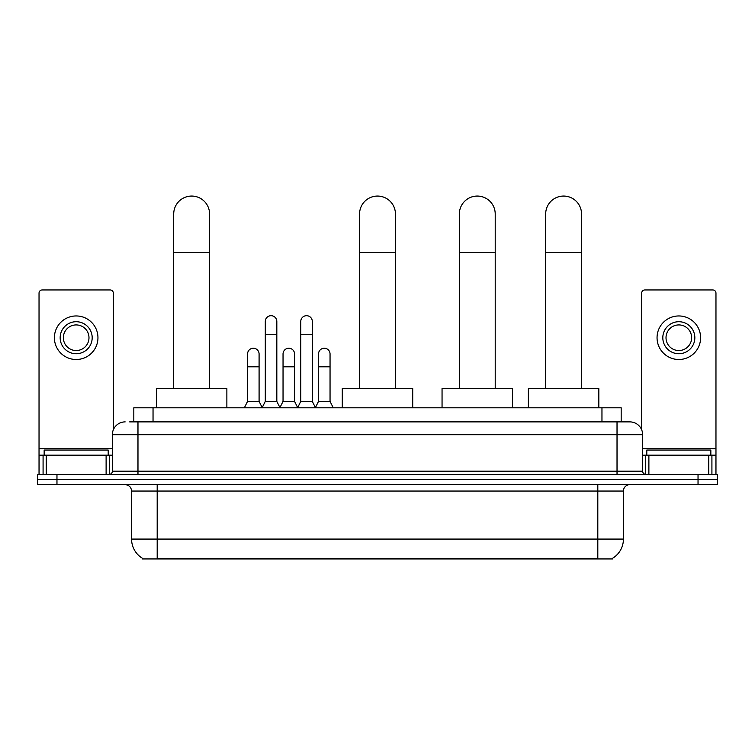 <?xml version="1.0" encoding="UTF-8"?>
<svg xmlns="http://www.w3.org/2000/svg" width="755" height="755" viewBox="0 0 755 755"><rect width="100%" height="100%" fill="white"/><g stroke="black" fill="none" stroke-linecap="round" stroke-linejoin="round"><path stroke-width="1.13" d="M129.652 421.885L137.976 421.885L129.652 421.885L133.824 421.885L133.824 407.794L621.176 407.794L621.176 421.885M612.541 558.304L612.541 558.936L142.459 558.936L142.459 558.304M142.648 558.417A22.414 22.414 0 0 1 131.578 539.079L157.191 539.079L157.191 558.417L597.809 558.417L597.809 539.079L623.422 539.079L623.422 491.052A6.408 6.408 0 0 1 629.83 484.644M131.578 539.079L131.578 491.052C131.191 487.154 129.058 485.021 125.17 484.644M612.352 558.417A22.414 22.414 0 0 0 623.422 539.079M56.965 474.395L717.25 474.395L717.25 479.519L37.75 479.519L37.75 484.644L56.965 484.644L56.965 479.519L37.75 479.519L37.75 474.395L56.965 474.395L56.965 479.519L717.25 479.519L717.25 484.644L56.965 484.644M125.17 421.885A12.807 12.807 0 0 0 112.363 434.691L112.363 471.195A3.199 3.199 0 0 1 109.154 474.395M629.83 421.885L617.024 421.885L629.83 421.885A12.807 12.807 0 0 1 642.637 434.691L642.637 471.195C642.826 473.14 643.892 474.206 645.846 474.395M642.637 434.691L137.976 434.691L137.976 421.885L617.024 421.885L617.024 471.195L642.637 471.195M108.201 455.18L108.201 450.065L44.158 450.065L44.158 455.18M106.115 474.395L106.115 455.18L46.234 455.18L46.234 474.395M113.325 429.822L113.325 293.157A3.199 3.199 0 0 0 110.117 289.948L42.233 289.948A3.199 3.199 0 0 0 39.033 293.157L39.033 455.18L46.234 455.18M106.115 455.18L112.363 455.18M39.033 474.395L39.033 455.18M76.179 321.715A16.015 16.015 0 0 0 60.164 337.73A16.015 16.015 0 0 0 76.179 353.736A16.015 16.015 0 0 0 92.186 337.73A16.015 16.015 0 0 0 76.179 321.715M76.179 324.924A12.807 12.807 0 0 0 63.363 337.73A12.807 12.807 0 0 0 76.179 350.537A12.807 12.807 0 0 0 88.986 337.73A12.807 12.807 0 0 0 76.179 324.924M76.179 359.503A21.772 21.772 0 0 0 97.952 337.73A21.772 21.772 0 0 0 76.179 315.958A21.772 21.772 0 0 0 54.398 337.73A21.772 21.772 0 0 0 76.179 359.503M710.842 455.18L710.842 450.065L646.799 450.065L646.799 455.18M173.716 388.58L173.716 213.995A17.931 17.931 0 0 1 191.647 196.064A17.931 17.931 0 0 1 209.579 213.995A17.931 17.931 0 0 0 191.647 196.064M209.579 388.58L209.579 213.995M226.868 407.794L226.868 388.58L156.427 388.58L156.427 407.794M359.569 388.58L359.569 213.995A17.931 17.931 0 0 1 377.5 196.064A17.931 17.931 0 0 1 395.431 213.995A17.931 17.931 0 0 0 377.5 196.064M395.431 388.58L395.431 213.995M412.721 407.794L412.721 388.58L342.279 388.58L342.279 407.794M459.351 388.58L459.351 213.995A17.931 17.931 0 0 1 477.283 196.064A17.931 17.931 0 0 1 495.214 213.995A17.931 17.931 0 0 0 477.283 196.064M495.214 388.58L495.214 213.995M512.503 407.794L512.503 388.58L442.052 388.58L442.052 407.794M545.676 388.58L545.676 213.995A17.931 17.931 0 0 1 563.608 196.064A17.931 17.931 0 0 1 581.539 213.995A17.931 17.931 0 0 0 563.608 196.064M581.539 388.58L581.539 213.995M598.838 407.794L598.838 388.58L528.387 388.58L528.387 407.794M262.098 407.794L265.298 401.386L276.821 401.386L280.03 407.794M276.821 401.386L276.821 321.46A5.766 5.766 0 0 0 271.064 315.694A5.766 5.766 0 0 1 271.423 315.713M265.298 401.386L265.298 334.267L276.821 334.267M265.298 334.267L265.298 321.46A5.766 5.766 0 0 1 271.064 315.694M297.574 407.794L300.773 401.386L312.306 401.386L315.505 407.794M312.306 401.386L312.306 321.46A5.766 5.766 0 0 0 306.539 315.694A5.766 5.766 0 0 1 306.898 315.713M300.773 401.386L300.773 334.267L312.306 334.267M300.773 334.267L300.773 321.46A5.766 5.766 0 0 1 306.539 315.694M244.356 407.794L247.555 401.386L259.088 401.386L262.193 407.596M259.088 401.386L259.088 354.001A5.766 5.766 0 0 0 253.68 348.244A5.766 5.766 0 0 1 259.088 354.001M247.555 401.386L247.555 366.807L259.088 366.807M247.555 366.807L247.555 354.001A5.766 5.766 0 0 1 253.68 348.244M279.926 407.596L283.04 401.386L294.563 401.386L297.668 407.596M294.563 401.386L294.563 354.001A5.766 5.766 0 0 0 289.165 348.244A5.766 5.766 0 0 1 294.563 354.001M283.04 401.386L283.04 366.807L294.563 366.807M283.04 366.807L283.04 354.001A5.766 5.766 0 0 1 289.165 348.244M315.411 407.596L318.516 401.386L330.048 401.386L333.248 407.794M330.048 401.386L330.048 354.001A5.766 5.766 0 0 0 324.641 348.244A5.766 5.766 0 0 1 330.048 354.001M318.516 401.386L318.516 366.807L330.048 366.807M318.516 366.807L318.516 354.001A5.766 5.766 0 0 1 324.641 348.244M708.766 474.395L708.766 455.18L648.885 455.18L648.885 474.395M715.966 474.395L715.966 455.18L715.966 474.395M708.766 455.18L715.966 455.18L715.966 293.157A3.199 3.199 0 0 0 712.767 289.948L644.883 289.948A3.199 3.199 0 0 0 641.674 293.157L641.674 429.822M642.637 455.18L648.885 455.18M678.82 321.715A16.015 16.015 0 0 0 662.815 337.73A16.015 16.015 0 0 0 678.82 353.736A16.015 16.015 0 0 0 694.836 337.73A16.015 16.015 0 0 0 678.82 321.715M678.82 324.924A12.807 12.807 0 0 0 666.014 337.73A12.807 12.807 0 0 0 678.82 350.537A12.807 12.807 0 0 0 691.637 337.73A12.807 12.807 0 0 0 678.82 324.924M678.82 359.503A21.772 21.772 0 0 0 700.602 337.73A21.772 21.772 0 0 0 678.82 315.958A21.772 21.772 0 0 0 657.048 337.73A21.772 21.772 0 0 0 678.82 359.503M595.251 558.936L595.251 558.304M159.749 558.936L159.749 558.304M153.038 421.885L153.038 407.794M601.962 421.885L601.962 407.794M597.809 484.644L597.809 491.052L131.578 491.052M623.422 491.052L597.809 491.052L597.809 539.079L157.191 539.079L157.191 484.644M698.035 484.644L698.035 474.395M137.976 474.395L137.976 434.691L112.363 434.691M112.363 471.195L617.024 471.195L617.024 474.395M112.363 448.781L39.033 448.781M109.267 455.18L109.267 474.395M39.081 455.18L39.081 474.395M43.082 474.395L43.082 455.18M173.716 252.425L209.579 252.425M359.569 252.425L395.431 252.425M459.351 252.425L495.214 252.425M545.676 252.425L581.539 252.425M715.966 448.781L642.637 448.781M715.919 474.395L715.919 455.18M711.918 455.18L711.918 474.395M645.733 474.395L645.733 455.18"/></g></svg>

